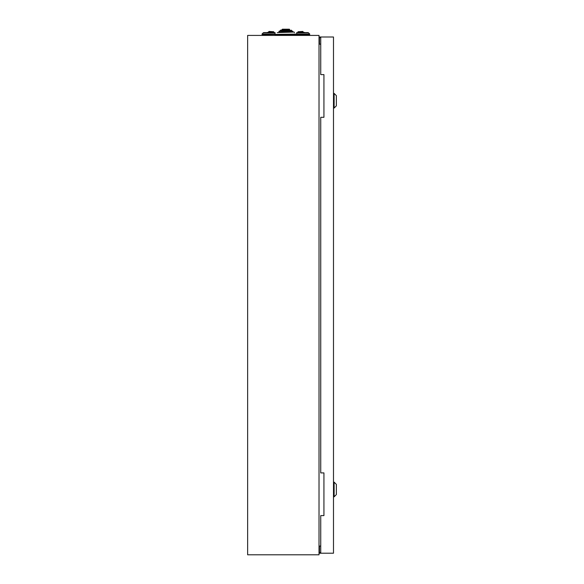<?xml version="1.0" encoding="UTF-8"?>
<svg xmlns="http://www.w3.org/2000/svg" width="584" height="584" viewBox="0 0 584 584"><rect width="100%" height="100%" fill="white"/><g stroke="black" fill="none" stroke-linecap="round" stroke-linejoin="round"><path stroke-width="0.88" d="M319.017 44.143L320.74 44.143M320.74 546.069L319.017 546.069M319.017 554.8L319.017 35.412L247.645 35.412L247.645 554.8L319.017 554.8M336.355 95.637L334.121 93.403L336.355 95.637L336.355 105.835L334.121 108.062L334.121 93.403L333.486 93.403M334.121 482.15L336.355 484.377L336.355 494.575L334.121 496.809L334.121 482.15L333.486 482.15M320.74 37.004L320.74 74.606L323.93 74.606L323.93 117.304L320.74 117.304L320.74 472.909L323.93 472.909L323.93 515.606L320.74 515.606L320.74 553.209L333.486 553.209L333.486 37.004L319.017 37.004M319.017 553.209L320.74 553.209M319.017 552.566L320.74 552.566M320.74 37.646L319.017 37.646M319.47 552.566L319.47 546.069M319.47 44.143L319.47 37.646M303.089 32.069L297.993 31.748L303.089 31.748L303.41 32.383L304.425 32.383L298.628 32.383M297.993 31.748L302.767 31.434L297.993 31.748M268.676 32.069L273.772 31.748L268.676 31.748L268.355 32.383L267.341 32.383L273.137 32.383M273.772 31.748L268.99 31.434L273.772 31.748M293.212 32.069L279.51 32.069M279.831 31.113L292.891 31.434L285.883 31.113L291.62 30.791L280.145 30.791L291.62 30.477L280.466 30.156L290.022 30.156L281.736 30.156L282.057 29.521L289.387 29.2L282.379 29.2L289.387 29.2L282.379 29.2L289.387 29.2L282.379 29.2L289.387 29.2L282.379 29.2L289.387 29.2L289.708 29.835L282.057 29.835M275.049 32.594L263.895 32.594A0.956 0.956 0 0 1 264.567 32.872A0.956 0.956 0 0 0 263.223 32.872L262.004 34.069L263.574 35.412L275.049 35.412M290.022 30.156L289.065 30.156M270.012 32.383L269.312 32.383M296.716 32.594L307.87 32.594A0.956 0.956 0 0 0 307.199 32.872A0.956 0.956 0 0 1 308.542 32.872L309.754 34.069L308.184 35.412L309.651 34.595L275.049 35.12L275.049 34.595L296.716 34.595L296.716 34.069L262.106 34.595L262.004 34.069L275.049 34.069L275.049 32.872L263.223 32.872A0.956 0.956 0 0 1 263.895 32.594A0.956 0.956 0 0 0 263.223 32.872A0.956 0.956 0 0 1 263.895 32.594A0.956 0.956 0 0 0 263.223 32.872A0.956 0.956 0 0 1 263.895 32.594A0.956 0.956 0 0 0 263.223 32.872A0.956 0.956 0 0 1 263.895 32.594M292.255 32.069L285.883 32.069M267.085 32.594L268.355 32.383M307.87 32.594A0.956 0.956 0 0 1 308.542 32.872A0.956 0.956 0 0 0 307.87 32.594A0.956 0.956 0 0 1 308.542 32.872A0.956 0.956 0 0 0 307.87 32.594A0.956 0.956 0 0 1 308.542 32.872A0.956 0.956 0 0 0 307.87 32.594A0.956 0.956 0 0 1 308.542 32.872L296.716 32.872L296.716 34.069L309.754 34.069L309.651 34.595M277.276 32.594L294.168 32.069L294.482 32.594M308.381 35.12L296.716 35.412M333.486 108.062L334.121 108.062M333.486 496.809L334.121 496.809M278.875 31.748L279.188 31.113M292.891 31.748L292.577 31.113M291.934 31.113L291.299 30.156"/></g></svg>
